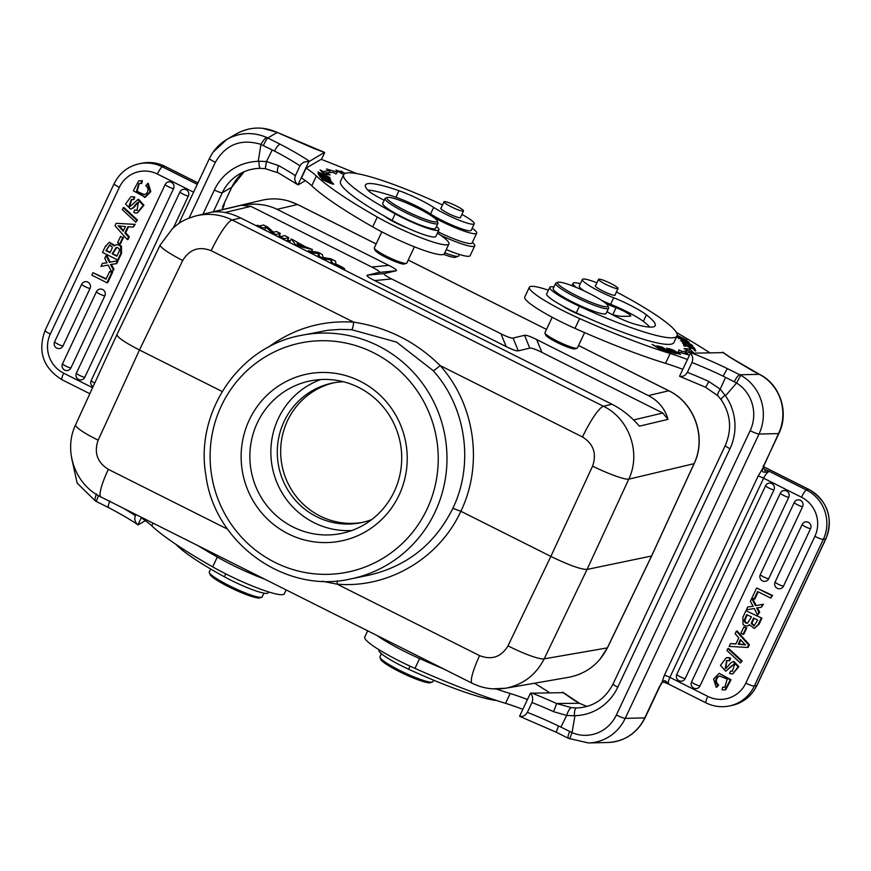 <?xml version="1.0" encoding="UTF-8"?>
<svg xmlns="http://www.w3.org/2000/svg" width="871" height="871" viewBox="0 0 871 871"><rect width="100%" height="100%" fill="white"/><g stroke="black" fill="none" stroke-linecap="round" stroke-linejoin="round"><path stroke-width="1.31" d="M292.961 526.966A77.846 75.842 -101.6 0 0 341.476 533.444A77.846 75.842 -101.6 0 0 400.072 441.913A77.846 75.842 -101.6 0 0 310.098 380.943A77.846 75.842 -101.6 0 0 250.402 447.128A77.846 75.842 -101.6 0 0 292.961 526.966M351.819 530.515A77.846 75.842 78.4 0 1 313.952 522.644A77.846 75.842 78.4 0 1 270.946 448.293A77.846 75.842 78.4 0 1 320.746 379.549M160.21 245.012A32.891 4.29 25.8 0 0 182.703 260.505C189.54 249.302 199.034 246.025 211.196 250.685A32.891 5.879 116.6 0 1 232.154 219.982L603.451 406.278C629.319 418.592 641.339 453.214 628.753 479.17L694.045 463.666C706.631 437.71 694.612 403.088 668.743 390.774L578.551 345.515M193.841 216.454L196.476 215.758C208.8 212.981 220.69 214.397 232.154 219.982L240.701 217.957L611.997 404.253C622.134 409.414 631.268 416.719 639.401 426.169L668.024 419.365L662.787 413.028L541.882 352.374L536.656 339.559C530.319 336.402 526.291 334.987 524.549 335.302L529.775 348.117C531.506 347.801 535.545 349.217 541.882 352.374M100.894 496.96A32.891 5.879 116.6 0 1 108.309 469.338C97.247 462.349 93.861 452.626 98.151 440.182A32.891 4.747 -155.4 0 1 75.614 424.798M176.018 544.419A107.449 14.763 25.2 0 0 224.402 576.798A32.891 4.518 25.2 0 0 268.148 592.824L268.573 591.91M141.733 517.45L141.505 517.94A73.099 10.049 -154.8 0 1 151.783 525.834A168.125 23.103 25.2 0 0 212.676 566.879A51.171 7.033 25.2 0 0 284.305 593.804L286.134 589.907M264.828 579.215A51.171 7.033 -154.8 0 1 217.304 557.048A168.125 23.103 -154.8 0 1 197.978 545.671M137.966 524.788L141.483 517.33M135.909 514.532L135.364 515.686C134.112 519.323 134.983 522.35 137.977 524.788L137.977 524.788M120.568 236.4L117.607 242.693L119.817 243.804L122.778 237.511L120.568 236.4L122.778 237.511M119.817 243.804L120.59 243.64L123.551 237.358M142.365 180.7L141.766 183.389L138.827 183.563L136.442 191.674L144.118 194.777L146.099 193.798A5.27 5.139 -101.6 0 0 147.885 188.767A5.651 5.509 -101.6 0 0 145.74 185.643L148.244 183.335L150.814 191.609L145.217 197.292L133.372 190.814L138.674 180.874L142.365 180.7L138.674 180.874M144.499 194.679L137.172 191.446L139.218 183.498M147.471 183.487L150.041 191.762L144.444 197.456M141.592 180.863L140.993 183.552M105.946 250.685L110.029 252.732A478.07 465.756 -101.6 0 0 111.586 249.422A7.349 7.164 -101.6 0 0 112.315 247.233L109.692 244.827L105.946 250.685L110.062 244.795M106.676 250.532L110.225 252.318M119.175 251.055A3.615 3.517 -101.6 0 0 119.316 249.607A2.863 2.787 -101.6 0 0 116.115 247.582L112.163 253.799L117.052 255.736M112.882 253.646L116.779 247.451M119.196 251.066A103.464 100.796 -101.6 0 1 116.845 256.15L112.163 253.799M120.677 246.482L120.731 253.526L117.672 260.015L102.506 252.405A1563.107 1522.846 78.4 0 1 105.347 246.362L109.354 242.269L114.221 246.047A4.464 4.355 78.4 0 1 120.666 246.482L121.439 246.33A4.464 4.355 -101.6 0 0 117.15 244.718L116.376 244.882M117.672 260.015L118.445 259.852L121.505 253.363L121.45 246.319M114.939 245.47L109.354 242.269M133.132 199.677L133.905 199.513L134.853 197.064L134.069 197.227L133.132 199.677L131.314 199.535L128.984 206.285L129.757 206.122L131.706 199.481M137.466 212.894L143.944 205.262L138.674 199.35L137.89 199.513L143.171 205.425L137.128 212.96A6.206 6.053 78.4 0 1 133.764 212.382L134.657 209.955L137.411 210.161M129.997 206.525L128.984 206.285L131.935 204.957L137.89 199.513M134.657 209.955L137.03 210.27L138.391 202.192L137.411 202.671L138.783 202.159M137.411 202.671A32.162 31.334 -101.6 0 0 134.352 206.122L135.136 205.948A32.162 31.334 78.4 0 1 138.195 202.508M134.395 206.155A12.553 12.238 78.4 0 1 132.479 208.104L133.252 207.94A12.553 12.238 -101.6 0 0 135.168 205.992M134.853 197.064L131.608 196.672L134.069 197.227M132.49 208.115L130.487 209.094L133.274 207.962M130.487 209.094L125.544 203.999L130.835 196.835M130.389 206.373L129.757 206.122M123.214 207.723L122.299 209.671L135.789 222.181L136.714 220.221L123.214 207.723L123.987 207.559L137.487 220.058L136.714 220.221M135.789 222.181L137.487 220.058M117.28 260.865L109.365 262.28L118.053 260.701L115.93 263.717A968.171 943.228 78.4 0 1 110.519 264.512L113.241 269.422L111.924 272.242L114.025 269.27L113.241 269.422M109.365 262.28L106.044 255.584L104.727 258.371L106.414 261.648A32.891 32.042 78.4 0 0 107.024 262.824A127.406 124.128 78.4 0 0 102.332 263.467L100.971 266.363L108.178 265.067L111.924 272.242M102.332 263.467L103.105 263.303A127.406 124.128 -101.6 0 1 107.002 262.759M106.044 255.584L106.817 255.421L110.138 262.117M115.93 263.717L116.714 263.554L118.053 260.701M111.325 264.392L114.025 269.27M109.626 271.523L106.001 279.221L92.957 272.677L91.803 275.138L106.97 282.748L111.76 272.59L109.626 271.523L111.847 272.09M92.957 272.677L106.208 278.774M106.97 282.748L107.754 282.596L112.533 272.427M188.343 196.051A4.747 0.653 -154.8 0 1 183.433 194.277A4.747 0.653 -154.8 0 1 179.959 191.925A4.747 0.653 -154.8 0 1 180.014 191.87A4.736 4.616 -101.6 0 1 187.276 190.488A4.736 4.616 -101.6 0 1 188.343 196.051L173.481 227.647M76.441 373.126A4.747 0.653 25.2 0 0 76.387 373.18A4.747 4.747 0 0 0 79.958 379.898A4.736 4.616 -101.6 0 0 84.781 377.306L173.558 188.637A4.736 4.616 -101.6 0 0 166.982 182.485A4.736 4.616 -101.6 0 0 165.229 184.456A4.747 0.653 -154.8 0 0 165.174 184.51A4.747 0.653 -154.8 0 0 168.647 186.851A4.747 0.653 -154.8 0 0 173.558 188.637M62.57 363.773A4.747 0.653 25.2 0 0 62.516 363.817A4.747 4.747 0 0 0 66.087 370.534A4.736 4.616 -101.6 0 0 70.91 367.954L104.825 295.868A4.736 4.616 -101.6 0 0 98.249 289.705A4.736 4.616 -101.6 0 0 96.496 291.687A4.747 0.653 -154.8 0 0 96.441 291.731A4.747 0.653 -154.8 0 0 99.915 294.082A4.747 0.653 -154.8 0 0 104.825 295.868M54.644 341.78A4.747 0.653 25.2 0 0 54.601 341.824A4.747 4.747 0 0 0 58.161 348.542A4.736 4.616 -101.6 0 0 62.984 345.95L90.04 288.443A4.736 4.616 -101.6 0 0 83.474 282.291A4.736 4.616 -101.6 0 0 81.711 284.262A4.747 0.653 -154.8 0 0 81.656 284.316A4.747 0.653 -154.8 0 0 85.129 286.668A4.747 0.653 -154.8 0 0 90.04 288.443M119.98 227.658L123.236 231.251L125.457 226.525A166.84 162.55 78.4 0 1 118.086 225.818A21.165 20.621 78.4 0 1 119.98 227.658L120.71 227.516A21.165 20.621 -101.6 0 0 119.12 225.937M120.71 227.516L123.53 230.619M124.891 233.025L127.852 226.721L133.143 227.146L134.45 224.359L116.191 223.314L115.016 225.807L127.297 239.569L128.527 236.956L124.891 233.025L125.664 232.862L128.527 226.776M116.191 223.314L134.45 224.359M133.143 227.146L135.223 224.195M127.297 239.569L128.07 239.416L129.3 236.792L128.527 236.956M129.3 236.792L125.664 232.862M266.45 161.538L278.687 165.632A7.676 3.353 119.1 0 0 278.426 172.926A7.676 3.353 119.1 0 0 278.437 172.926L265.241 168.658M260.353 168.343C259.558 168.255 259.068 165.882 258.905 161.211L266.461 161.592L265.296 168.626L260.244 168.364C252.753 168.462 245.785 170.389 239.329 174.113A43.496 42.886 -120.3 0 0 222.323 192.731A7.676 1.056 -154.8 0 1 214.342 190.03L202.965 214.212M299.983 165.86L295.367 175.681C294.115 179.306 294.986 182.344 297.969 184.783L308.813 161.734C304.948 161.179 302.008 162.55 299.983 165.86A65.423 8.993 25.2 0 0 274.528 151.075C276.63 146.905 278.513 144.608 280.157 144.205L266.776 137.487C265.187 138.075 263.227 140.394 260.908 144.455L258.241 161.342A51.171 50.453 -120.3 0 0 214.342 190.03M260.897 144.455L272.22 149.932L266.472 161.571M95.69 501.054C94.601 500.575 94.852 498.212 96.452 493.955M109.071 507.804C107.808 507.39 108.091 505.093 109.92 500.912M258.905 161.211L258.23 161.353M274.528 151.075L272.22 149.932M325.71 179.589L321.53 177.793M320.778 177.466L321.083 176.835L325.798 179.426M321.606 177.619A28.438 3.909 -154.8 0 1 321.072 176.813M331.873 182.246L327.104 180.188M327.18 180.025C324.959 177.989 322.455 176.715 319.69 176.192M319.657 176.171A56.223 7.73 25.2 0 0 320.441 177.325L331.96 182.072M343.751 174.494L337.273 170.662L341.715 172.077L335.945 170.03L343.653 174.668M345.177 173.405L340.986 171.228M341.084 171.01L344.905 173.525M348.4 172.817L347.137 172.926M329.684 179.916L330.131 178.969L328.737 178.348L329.216 179.709M329.292 179.546L325.177 177.924M325.253 177.749L324.752 176.682L324.339 177.553M324.752 176.682L323.359 176.062L323.783 177.303M323.86 177.14L320.147 175.692M320.223 175.528L319.69 174.374L319.254 175.3M319.69 174.374L318.285 173.754L318.949 175.158L330.817 180.417L330.131 178.969M329.38 172.055L330.773 172.469M323.359 173.514A126.818 17.431 -154.8 0 1 328.737 172.763M320.114 169.987L324.066 174.287L330.24 174.919L327.082 173.383A123.17 16.93 -154.8 0 1 333.06 172.425L336.054 173.993L337.349 172.164L326.483 168.974L329.967 170.803L329.086 172.687M329.967 170.803A126.818 17.431 25.2 0 0 323.805 171.783L320.125 169.987M323.119 173.253L323.805 171.783M327.082 173.383L326.538 174.538M329.957 178.697L320.582 174.418M320.659 174.254L329.815 177.64M329.902 177.466L317.969 172.023L327.267 176.704M327.365 176.497L318.133 173.296L330.033 178.533M324.622 180.765L324.698 180.58C321.845 178.631 323.805 179.186 330.566 182.257C333.408 184.227 331.448 183.661 324.698 180.58L322.771 179.742M330.566 182.257L332.232 183.955M331.699 183.781C335.302 184.391 332.613 182.834 323.642 179.099C319.995 178.479 322.684 180.047 331.699 183.781L333.767 184.173M323.522 179.35L321.617 178.718M443.698 254.365A23.386 3.212 25.2 0 0 455.413 257.261L458.288 256.259A25.586 3.517 25.2 0 0 458.723 255.922L459.409 254.452M444.765 252.819A25.586 3.517 25.2 0 0 458.288 256.259M446.268 249.607A35.82 4.921 25.2 0 0 470.133 255.693L474.76 245.862A35.82 4.921 -154.8 0 1 440.77 235.312M472.376 242.345A35.82 4.921 -154.8 0 1 474.76 245.862M414.422 246.82L406.757 263.129A17.932 2.461 -154.8 0 1 406.452 263.358L403.676 264.109A16.451 2.265 -154.8 0 1 387.53 258.197A16.451 2.265 -154.8 0 1 375.031 250.173L374.312 248.235A17.932 2.461 -154.8 0 1 374.301 247.854L381.836 231.849M387.225 197.554A27.774 3.822 25.2 0 0 407.029 211.457A27.774 3.822 25.2 0 0 436.523 221.909A27.774 3.822 25.2 0 0 437.209 220.886A27.774 3.822 25.2 0 0 413.725 206.198A27.774 3.822 25.2 0 0 387.432 197.467A27.774 3.822 25.2 0 0 387.225 197.554M387.432 197.467L385.515 198.131A29.244 4.017 25.2 0 0 385.026 198.512A29.244 4.017 25.2 0 0 407.378 213.46A29.244 4.017 25.2 0 0 437.188 223.869A29.244 4.017 25.2 0 0 437.939 223.412A29.244 4.017 25.2 0 0 437.917 222.791L437.209 220.886M385.026 198.512L382.707 203.433A29.244 4.017 25.2 0 0 407.454 219.514A29.244 4.017 25.2 0 0 435.62 228.333L437.939 223.412M444.275 201.615A10.779 1.481 -154.8 0 1 455.272 205.458A10.779 1.481 -154.8 0 1 463.514 210.967A10.779 1.481 -154.8 0 1 453.127 207.723A10.779 1.481 -154.8 0 1 444.003 201.789A10.779 1.481 -154.8 0 1 444.275 201.615M441.031 208.093A10.964 1.502 -154.8 0 1 441.042 208.093A10.964 1.502 -154.8 0 0 440.759 208.256A10.964 1.502 -154.8 0 0 450.035 214.288A10.964 1.502 -154.8 0 0 460.596 217.598A10.964 1.502 -154.8 0 0 460.552 217.271M461.891 214.408A25.586 3.517 -154.8 0 1 474.27 223.793A25.586 3.517 -154.8 0 1 458.56 219.993A25.586 3.517 -154.8 0 1 433.649 207.407A29.244 4.017 25.2 0 0 398.983 190.705A83.333 11.454 25.2 0 0 365.461 184.99A83.333 11.454 25.2 0 0 368.128 190.455A21.927 3.016 25.2 0 0 384.22 200.232M436.502 226.449A32.891 4.518 -154.8 0 1 438.93 229.89A32.891 4.518 -154.8 0 1 395.184 213.852A107.449 14.763 -154.8 0 1 343.631 174.712A107.449 14.763 -154.8 0 1 442.522 204.946M343.631 174.712L340.55 181.266A107.449 14.763 25.2 0 0 384.71 216.28A107.449 14.763 25.2 0 0 392.102 220.407A32.891 4.518 25.2 0 0 406.43 227.581A32.891 4.518 25.2 0 0 435.848 236.433L438.93 229.89M367.78 190.085A83.333 11.454 -154.8 0 1 395.902 197.249A29.244 4.017 -154.8 0 1 430.568 213.961A25.586 3.517 25.2 0 0 455.479 226.536A25.586 3.517 25.2 0 0 471.189 230.336L474.27 223.793M384.71 216.28A18.269 2.515 25.2 0 0 406.43 227.581M406.452 263.358A17.932 2.461 -154.8 0 1 405.548 263.434A17.932 2.461 -154.8 0 1 387.943 256.989A17.932 2.461 -154.8 0 1 374.312 248.235M472.202 228.18A32.162 4.42 -154.8 0 1 476.698 233.178A32.162 4.42 -154.8 0 1 433.442 217.238M438.015 231.828A32.162 4.42 25.2 0 0 472.071 242.998L476.698 233.178M423.219 210.945A10.964 1.502 25.2 0 0 408.39 203.781M306.124 168.103L301.508 177.924A73.099 10.049 -154.8 0 1 311.774 185.828A168.125 23.103 25.2 0 0 372.679 226.874A51.171 7.033 25.2 0 0 444.297 253.799L448.924 243.978A51.171 7.033 -154.8 0 1 377.295 217.042A168.125 23.103 -154.8 0 1 316.402 175.996A73.099 10.049 25.2 0 0 306.124 168.103L321.159 159.328A219.285 30.137 -154.8 0 1 356.457 173.525M437.438 233.069A51.171 7.033 -154.8 0 1 448.924 243.978M324.654 152.621L321.443 159.437M324.545 152.403L277.348 132.436A7.676 0.719 115.9 0 0 277.228 132.457L313.734 148.418A219.285 30.137 -154.8 0 1 324.393 152.447L308.813 161.734M298.263 184.804L305.383 180.645M223.542 204.674L223.063 205.785M222.987 205.937L231.751 187.221A43.496 42.886 59.7 0 1 244.218 171.674L231.828 187.145A7.676 1.056 -154.8 0 1 231.751 187.221L222.323 192.731L213.373 211.751M223.553 204.729L222.508 206.873L223.607 206.231A7.676 7.567 -120.3 0 0 224.326 203.074M145.392 520.651L138.271 524.81M263.957 593.14L262.215 596.831A29.244 4.017 -154.8 0 1 261.942 597.125A29.244 4.017 -154.8 0 1 261.725 597.223L259.808 597.887A27.774 3.822 -154.8 0 1 233.515 589.144A27.774 3.822 -154.8 0 1 210.031 574.457L209.323 572.563A29.244 4.017 -154.8 0 1 209.301 571.931L210.684 569.013M261.725 597.223A29.244 4.017 -154.8 0 1 261.474 597.288A29.244 4.017 -154.8 0 1 233.493 587.762A29.244 4.017 -154.8 0 1 209.323 572.563M433.562 680.164L432.865 681.645A29.244 4.017 -154.8 0 1 432.375 682.037L430.459 682.701A27.774 3.822 -154.8 0 1 429.599 682.831A27.774 3.822 -154.8 0 1 402.544 673.196A27.774 3.822 -154.8 0 1 380.681 659.282L379.974 657.376A29.244 4.017 -154.8 0 1 379.963 656.745L381.389 653.707M432.375 682.037A29.244 4.017 -154.8 0 1 404.699 672.837A29.244 4.017 -154.8 0 1 379.974 657.376M379.179 649.831L378.961 650.278A32.891 4.518 25.2 0 0 408.597 669.211A107.449 14.763 25.2 0 0 496.688 700.534M534.533 683.223A219.285 30.137 -154.8 0 1 549.34 692.521M443.709 668.961A168.125 23.103 -154.8 0 1 419.626 658.563A51.171 7.033 -154.8 0 1 376.86 635.427M367.682 630.822L364.753 637.06A51.171 7.033 25.2 0 0 414.999 668.395A168.125 23.103 25.2 0 0 505.539 703.333A73.099 10.049 -154.8 0 1 522.84 709.353M527.456 699.522A73.099 10.049 25.2 0 0 510.166 693.501A168.125 23.103 -154.8 0 1 496.198 689.005M530.428 693.218L519.584 716.267C522.818 716.953 525.398 715.657 527.347 712.369L531.974 702.538C533.292 698.901 532.78 695.787 530.428 693.218L563.276 692.641M574.294 715.799L566.694 715.439C568.197 710.867 569.754 708.275 571.376 707.666L576.362 707.949C575.067 708.461 574.381 711.074 574.294 715.799L574.947 715.668L572.062 732.598L560.891 727.1L566.683 715.45L553.412 711.607A7.676 0.719 -65.5 0 0 556.449 703.474L579.357 703.289L563.025 692.358M571.376 707.666L556.449 703.474A73.099 10.049 25.2 0 0 531.43 692.924M743.072 634.349L746.033 628.056L743.856 626.968L740.905 633.261L743.072 634.349L743.845 634.186L746.806 627.893L746.033 628.056M743.856 626.968L746.806 627.893M725.195 687.099L722.636 687.208L724.814 687.197L727.198 679.086L719.522 675.983L717.541 676.952L719.914 675.918M716.528 681.83L715.755 681.982A5.651 5.509 -101.6 0 0 717.9 685.107L718.673 684.944A5.651 5.509 78.4 0 1 716.528 681.83A5.27 5.139 78.4 0 1 718.314 676.789M717.9 685.107L716.158 687.263L716.942 687.099L718.673 684.944M716.158 687.263L713.599 678.988L719.196 673.294L730.257 679.935L724.966 689.876L722.048 689.886L722.636 687.208M724.966 689.876L725.739 689.723L731.041 679.783L719.196 673.294M717.541 676.952A5.27 5.139 -101.6 0 0 715.755 681.982M754.308 625.803L752.065 623.364A7.349 7.164 78.4 0 1 752.642 621.448L754.134 618.279M751.335 623.516L753.948 625.922L757.694 620.065L753.611 618.018L751.923 621.6A7.349 7.164 -101.6 0 0 751.314 623.516L752.043 623.364M747.775 623.07A2.863 2.787 78.4 0 1 745.053 620.99A3.615 3.517 78.4 0 1 745.195 619.553A103.464 100.796 78.4 0 1 747.307 614.861M745.053 620.99L744.324 621.143A2.863 2.787 -101.6 0 0 747.514 623.179M747.536 623.157L751.477 616.951L746.785 614.599A103.464 100.796 -101.6 0 0 744.444 619.695L745.173 619.542M744.465 619.695A3.615 3.517 -101.6 0 0 744.324 621.143M761.134 618.345L758.293 624.387L754.286 628.481L749.419 624.703A4.464 4.355 78.4 0 1 742.974 624.267L742.909 617.223L745.968 610.734L761.907 618.192L745.968 610.734M747.264 625.868L748.037 625.716A4.464 4.355 -101.6 0 0 749.474 625.128M761.907 618.192L759.066 624.224L754.286 628.481M731.139 662.635L733.153 661.655L738.085 666.75L732.794 673.914L729.56 673.523L730.508 671.073L732.707 671.116M730.508 671.073L732.326 671.214L734.656 664.464L733.643 664.225M726.512 657.79L727.285 657.638L726.512 657.79M726.621 657.768L726.534 657.801A6.206 6.053 78.4 0 1 729.876 658.367L728.973 660.795L729.746 660.632L730.649 658.215L729.876 658.367M734.656 664.464L731.694 665.792L725.739 671.236L734.024 664.225M725.739 671.236L720.459 665.335L726.174 657.855M730.649 658.215A6.206 6.053 -101.6 0 0 727.285 657.638M728.973 660.795L726.61 660.479L725.238 668.558L726.218 668.079A32.162 31.334 -101.6 0 0 729.277 664.638M725.63 668.427L727.002 660.436M729.245 664.606A12.553 12.238 78.4 0 1 731.161 662.646M732.794 673.914L738.869 666.587L733.926 661.492L733.153 661.655M740.426 663.027L741.341 661.078L727.851 648.568L726.926 650.528L740.426 663.027L742.114 660.926L741.341 661.078M727.851 648.568L728.624 648.416L742.114 660.926M747.699 607.033L753.11 606.238L747.699 607.033L746.36 609.885L754.275 608.47L757.596 615.166L758.902 612.378L757.226 609.101L757.999 608.938A32.891 32.042 -101.6 0 0 757.411 607.827M762.669 604.387L755.462 605.683L763.442 604.234L762.669 604.387L761.308 607.283A127.406 124.128 78.4 0 1 756.605 607.925A32.891 32.042 78.4 0 1 757.226 609.101M755.462 605.683L751.717 598.519L750.388 601.328L753.11 606.238M761.308 607.283L763.442 604.234M757.999 608.938L759.686 612.215L758.902 612.378M757.596 615.166L759.686 612.215M751.717 598.519L752.326 598.388M752.566 598.508L756.235 605.53M754.014 599.226L757.628 591.529L770.672 598.072L771.837 595.612L756.659 588.001L751.88 598.159L754.787 599.074L758.206 591.812M770.672 598.072L772.61 595.448L771.837 595.612M756.659 588.001L772.61 595.448M773.96 489.883A4.736 4.616 -101.6 0 0 767.384 483.732A4.736 4.616 -101.6 0 0 765.631 485.702A4.747 0.653 -154.8 0 0 765.576 485.757A4.747 0.653 -154.8 0 0 769.039 488.098A4.747 0.653 -154.8 0 0 773.96 489.883L685.172 678.563A4.736 4.616 -101.6 0 1 680.36 681.144A4.747 4.747 0 0 1 676.789 674.426A4.747 0.653 25.2 0 0 680.262 676.778A4.747 0.653 25.2 0 0 685.172 678.563M788.745 497.297A4.736 4.616 -101.6 0 0 782.169 491.146A4.736 4.616 -101.6 0 0 780.416 493.117A4.747 0.653 -154.8 0 0 780.362 493.171L691.574 681.851A4.747 0.653 25.2 0 0 695.047 684.192A4.747 0.653 25.2 0 0 699.957 685.978L788.745 497.297A4.747 0.653 -154.8 0 1 783.824 495.523A4.747 0.653 -154.8 0 1 780.362 493.171A4.747 4.747 0 0 1 782.169 491.146M695.145 688.569A4.736 4.616 -101.6 0 0 699.957 685.978M802.616 506.661A4.736 4.616 -101.6 0 0 796.04 500.509A4.736 4.616 -101.6 0 0 794.287 502.48A4.747 0.653 -154.8 0 0 794.232 502.534L760.307 574.62A4.747 0.653 25.2 0 0 763.78 576.972A4.747 0.653 25.2 0 0 768.69 578.747L802.616 506.661A4.747 0.653 -154.8 0 1 797.694 504.875A4.747 0.653 -154.8 0 1 794.232 502.534A4.747 4.747 0 0 1 796.04 500.509M760.361 574.566A4.747 0.653 25.2 0 0 760.307 574.62A4.747 4.747 0 0 0 763.867 581.338A4.736 4.616 -101.6 0 0 768.69 578.747M810.542 528.653A4.736 4.616 -101.6 0 0 803.966 522.502A4.736 4.616 -101.6 0 0 802.213 524.473A4.747 0.653 -154.8 0 0 802.158 524.527L775.092 582.035A4.747 0.653 25.2 0 0 778.565 584.387A4.747 0.653 25.2 0 0 783.475 586.161L810.542 528.653A4.747 0.653 -154.8 0 1 805.621 526.879A4.747 0.653 -154.8 0 1 802.158 524.527A4.747 4.747 0 0 1 803.966 522.502M775.146 581.991A4.747 0.653 25.2 0 0 775.092 582.035A4.747 4.747 0 0 0 778.652 588.752A4.736 4.616 -101.6 0 0 783.475 586.161M745.249 644.671A166.84 162.55 -101.6 0 0 738.913 644.083L740.84 639.978M738.183 644.224A166.84 162.55 78.4 0 1 745.554 644.932A21.165 20.621 78.4 0 1 743.66 643.092L740.404 639.51L738.183 644.224L738.913 644.083M738.782 637.768L735.832 644.028L730.497 643.604L729.179 646.391L747.438 647.447L748.614 644.943L736.343 631.181L735.113 633.794L738.782 637.768M747.438 647.447L748.222 647.284L749.387 644.79L748.614 644.943M730.497 643.604L735.93 643.821M736.343 631.181L737.116 631.018L749.387 644.79M757.563 373.354L759.294 374.334A7.676 2.014 -62.6 0 1 759.588 374.399L730.638 357.611L723.028 352.352M734.297 381.803L736.528 383.098L740.731 375.292L739.762 374.78A7.676 1.938 117.3 0 0 734.297 381.803L725.543 377.393L720.197 389.217C717.726 393.137 717.04 395.325 718.129 395.837M763.203 466.17L763.573 465.354A7.676 1.056 25.2 0 0 763.954 465.223L778.903 433.442A7.676 1.056 -154.8 0 1 778.532 433.584A44.225 42.233 -91.3 0 0 759.294 374.334L739.762 374.78L727.307 368.564L723.093 376.141A65.423 8.993 25.2 0 0 691.966 362.532C693.294 358.885 692.772 355.782 690.42 353.212L679.576 376.261C682.81 376.947 685.401 375.651 687.35 372.363L691.966 362.532M725.554 377.383L723.093 376.141M717.671 395.63L705.401 387.16A7.676 0.719 -65.5 0 0 708.787 381.433L720.219 389.206L725.478 395.782L736.528 383.098M725.173 395.162C721.7 398.003 720.448 399.517 721.428 399.68M677.867 336.946L676.93 336.152M677.148 335.596L687.001 340.278L677.203 335.313M676.811 336.391L680.371 338.111M680.469 337.915A4.595 0.631 -154.8 0 1 677.965 336.75M549.743 287.343L546.661 293.897A32.891 4.518 25.2 0 0 562.024 305.645A18.269 2.515 25.2 0 0 584.877 316.706A107.449 14.763 25.2 0 0 673.947 342.488L677.028 335.934A107.449 14.763 -154.8 0 1 579.378 306.276A32.891 4.518 -154.8 0 1 549.743 287.343A32.891 4.518 -154.8 0 1 553.934 287.027M598.813 279.156A10.779 1.481 -154.8 0 1 609.809 282.999A10.779 1.481 -154.8 0 1 618.051 288.508A10.779 1.481 -154.8 0 1 607.664 285.253A10.779 1.481 -154.8 0 1 598.54 279.33A10.779 1.481 -154.8 0 1 598.813 279.156M595.579 285.634L595.579 285.634A10.964 1.502 -154.8 0 0 595.296 285.797A10.964 1.502 -154.8 0 0 604.572 291.829A10.964 1.502 -154.8 0 0 615.133 295.138A10.964 1.502 -154.8 0 0 615.089 294.812M606.978 311.655A21.927 3.016 25.2 0 0 634.219 323.958A83.333 11.454 25.2 0 0 655.199 325.656A83.333 11.454 25.2 0 0 646.424 314.856A29.244 4.017 25.2 0 0 613.685 297.74A25.586 3.517 -154.8 0 1 582.34 279.46A25.586 3.517 -154.8 0 1 596.907 282.803M562.024 305.645A32.891 4.518 25.2 0 0 576.297 312.831A107.449 14.763 25.2 0 0 584.877 316.706M616.439 291.937A107.449 14.763 -154.8 0 1 677.028 335.934M557.092 342.477L561.588 344.6M558.953 282.15A27.774 3.822 25.2 0 0 558.082 282.28A27.774 3.822 25.2 0 0 581.12 297.926A27.774 3.822 25.2 0 0 607.86 305.699A27.774 3.822 25.2 0 0 585.998 291.785A27.774 3.822 25.2 0 0 558.953 282.15M558.082 282.28L556.166 282.944A29.244 4.017 25.2 0 0 555.676 283.336A29.244 4.017 25.2 0 0 578.028 298.274A29.244 4.017 25.2 0 0 607.838 308.682A29.244 4.017 25.2 0 0 608.589 308.225A29.244 4.017 25.2 0 0 608.568 307.605L607.86 305.699M555.676 283.336L553.205 288.573A29.244 4.017 25.2 0 0 575.568 303.511A29.244 4.017 25.2 0 0 605.378 313.919A29.244 4.017 25.2 0 0 606.118 313.473L608.589 308.225M584.615 332.613L577.408 347.943A17.932 2.461 -154.8 0 1 577.103 348.182L575.154 348.857A16.451 2.265 -154.8 0 1 559.585 343.686A16.451 2.265 -154.8 0 1 545.682 334.987L544.963 333.049A17.932 2.461 -154.8 0 1 544.952 332.668L552.203 317.262M577.103 348.182A17.932 2.461 -154.8 0 1 560.129 342.532A17.932 2.461 -154.8 0 1 544.963 333.049M582.34 279.46L579.259 286.004A25.586 3.517 25.2 0 0 584.212 290.947M601.915 300.549A25.586 3.517 25.2 0 0 610.604 304.295A29.244 4.017 -154.8 0 1 643.342 321.399A83.333 11.454 -154.8 0 1 649.799 327.115M683.419 343.805L683.811 342.967L682.418 342.782M683.811 342.967C681.427 342.684 682.886 343.718 688.188 346.07C688.014 344.894 696.452 348.52 691.367 347.257L694.699 348.454M693.131 348.182L691.367 347.257M684.225 344.285L687.6 345.852M691.672 347.605C700.142 351.187 688.34 343.664 687.752 345.526M684.366 344.056L683.811 343.479L685.771 343.936M685.858 343.762A5.106 0.708 25.2 0 0 683.822 342.967M679.217 338.133L689.211 342.172L677.464 337.197L678.977 338.656M689.614 343.903C692.51 345.961 690.551 345.428 683.746 342.281C680.872 340.213 682.831 340.757 689.614 343.903L691.171 345.667M683.648 342.477L681.666 341.356M682.45 340.909L682.581 340.637C678.988 340.115 681.699 341.737 690.714 345.515C694.35 346.048 691.639 344.426 682.581 340.637L680.512 340.278M690.714 345.515L692.739 345.863M663.081 349.772L652.118 344.393L660.795 349.75L654.774 345.765L664.878 350.904L657.05 345.787L662.994 349.946M665.607 349.413L662.439 348.607L669.538 351.753L666.163 350.893L667.251 351.546L671.389 352.592L662.102 347.072L657.834 345.994L662.439 347.529L665.444 349.739M684.856 345.156L688.907 346.985L690.659 348.705L690.311 347.605L693.958 349.249L694.339 350.414L695.733 351.046L695.276 349.619L683.365 344.274L683.844 345.743L685.248 346.375L684.856 345.156L684.454 346.016M690.311 347.605L689.941 348.378M695.276 349.619L694.797 350.621M682.951 353.31A123.17 16.93 25.2 0 0 686.315 352.091L687.241 350.131A123.17 16.93 -154.8 0 1 682.037 351.481L679.01 349.913L678.226 351.982L688.7 354.922L685.172 353.093L684.824 353.833M686.914 350.828L688.852 350.959L689.984 352.102M693.621 352.875L689.778 348.988L684.062 348.607L687.241 350.131M681.383 352.864L682.037 351.481M685.172 353.093A126.818 17.431 25.2 0 0 690.529 351.71L692.968 352.886M689.778 348.988L688.852 350.959M674.698 352.918A28.438 3.909 -154.8 0 1 672.76 352.483C669.244 350.915 668.732 350.392 671.203 350.904L674.524 353.288M669.2 350.915L671.203 350.904M673.784 353.125L676.571 353.746L666.729 348.095L669.864 350.61M673.806 353.114C668.645 350.959 667.393 350 670.039 350.24L667.937 349.913M678.966 353.419C678.291 353.898 675.461 352.613 670.485 349.565C671.236 349.108 674.067 350.392 678.966 353.419L679.01 354.159M673.893 350.284L668.863 348.542L675.548 352.679L680.523 354.399L673.806 350.447M612.139 314.562A65.782 9.037 25.2 0 0 623.005 316.38L630.201 316.206A10.964 1.502 25.2 0 0 630.724 316.021A10.964 1.502 25.2 0 0 626.162 312.406A10.964 1.502 25.2 0 0 616.058 307.703A32.162 4.42 -154.8 0 1 606.194 303.718M576.384 287.474A32.162 4.42 -154.8 0 1 573.031 283.325A32.162 4.42 -154.8 0 1 580.326 283.75M687.459 359.516A73.099 10.049 25.2 0 0 670.158 353.495A168.125 23.103 -154.8 0 1 579.618 318.557A51.171 7.033 -154.8 0 1 529.372 287.223L524.745 297.055A51.171 7.033 25.2 0 0 574.991 328.378A168.125 23.103 25.2 0 0 665.531 363.327A73.099 10.049 -154.8 0 1 682.831 369.348M529.372 287.223A51.171 7.033 -154.8 0 1 548.403 290.206M676.386 332.45A219.285 30.137 -154.8 0 1 709.342 352.505M679.576 376.261L680.327 376.501M723.278 352.635L690.42 353.212M572.084 732.609L569.645 738.858M763.464 466.725L808.865 489.502L806.437 490.003A7.676 1.372 -63.4 0 0 801.505 497.232L763.606 478.212C765.729 474.053 767.699 471.799 769.518 471.472L765.076 472.169C762.626 472.485 761.831 471.244 762.691 468.456L763.257 467.466L763.736 468.816M765.163 472.213L764.825 469.469L769.518 471.472L806.437 490.003A36.909 35.961 78.4 0 1 823.335 539.367A7.676 1.056 -154.8 0 1 814.886 536.329A29.244 28.482 78.4 0 0 801.505 497.232M763.323 468.424A12.063 1.655 25.2 0 1 764.803 469.458L763.725 468.805M668.765 684.192L668.993 684.301C667.948 683.419 668.242 681.1 669.886 677.366L707.785 696.386A29.244 28.482 78.4 0 0 745.837 683.082L814.886 536.329M669.331 684.388L666.446 681.764C664.943 680.044 663.375 680.458 661.742 682.995L660.305 685.531M666.511 681.775L664.649 682.385M660.664 684.073L661.742 682.995L660.664 684.073M562.524 692.216A219.285 30.137 -154.8 0 1 569.471 697.018A58.477 8.035 25.2 0 0 578.627 702.962L587.01 706.457M527.347 712.369A65.423 8.993 -154.8 0 1 558.485 725.979L560.891 727.1M558.485 725.979L556.221 732.152M568.436 738.336A7.676 1.938 -62.7 0 1 568.393 738.325L556.123 732.184L519.867 716.441M520.335 716.517L519.584 716.267M276.532 231.512L273.483 232.23L267.735 227.091L263.565 225.001L259.025 226.079L262.813 227.973L265.949 227.233L271.752 232.459L275.791 234.484L280.331 233.406L276.532 231.512M258.578 226.928L259.025 226.079M262.432 228.855L262.813 227.973M264.697 229.998L265.949 227.233M271.327 233.319L271.752 232.459M275.41 235.366L275.791 234.484M278.393 236.868L280.331 233.406M284.719 235.616L280.179 236.694L284.284 238.752L288.813 237.674L284.719 235.616M279.733 237.543L280.179 236.694M283.892 239.623L284.284 238.752M286.875 241.125L288.813 237.674M297.12 243.14L298.437 245.132L303.304 246.243L297.12 243.14M295.204 244.228L299.635 246.449L312.406 249.509L305.253 246.689L291.273 238.904L295.204 244.228L294.768 245.078M299.243 247.32L299.635 246.449M311.698 251.294L312.406 249.509M290.054 242.715L289.586 242.084L291.273 238.904M323.163 257.489L331.002 258.839L335.52 261.104L336.032 264.719L331.84 262.617L331.775 260.189L324.535 258.948L319.548 256.444L318.993 253.733L312.341 252.83L308.225 250.761L317.893 252.263L322.324 254.484L323.163 257.489M307.768 251.61L308.225 250.761M311.949 253.701L312.341 252.83M317.61 256.542L318.993 253.733M319.124 257.293L319.548 256.444M324.143 259.819L324.535 258.948M330.381 262.955L331.775 260.189M331.405 263.467L331.84 262.617M335.662 265.601L336.032 264.719M335.988 264.392L340.528 266.668A5.847 0.849 -154.9 0 1 344.47 269.248M289.989 241.311L287.757 240.189M280.582 236.596L279.275 235.932M256.39 225.829L256.934 225.698A5.847 0.849 -154.9 0 1 259.003 226.112M343.424 269.487L344.513 269.237A5.847 0.849 25.1 0 0 344.666 269.139A5.847 0.849 25.1 0 0 340.681 266.341L335.923 263.957M290.163 240.995L287.898 239.863M281.137 236.466L279.417 235.595M259.612 225.937A5.847 0.849 25.1 0 0 257.087 225.371L255.998 225.633M668.024 419.365C664.976 408.717 658.422 400.791 648.372 395.608L536.656 339.559M529.775 348.117L518.289 350.839L513.063 338.035L524.549 335.302M513.063 338.035C511.331 338.351 507.292 336.935 500.956 333.778L506.182 346.593C512.518 349.739 516.547 351.155 518.289 350.839M371.765 267.016C378.036 270.184 380.431 271.992 378.95 272.438L395.989 270.805C397.47 270.358 395.086 268.551 388.814 265.383L371.765 267.016L250.859 206.351L241.321 205.273L212.676 212.056C221.223 210.978 230.565 212.949 240.701 217.957M500.956 333.778L391.678 278.949C385.407 275.78 383.011 273.973 384.503 273.527L367.453 275.16L378.95 272.438M367.453 275.16C365.972 275.606 368.368 277.414 374.639 280.582L391.678 278.949M506.182 346.593L374.639 280.582M395.989 270.805L384.503 273.527M388.814 265.383L277.098 209.323C266.885 204.337 254.953 202.987 241.321 205.273M492.736 688.852L505.811 688.21C523.188 684.65 535.981 674.873 544.201 658.846L587.054 569.438L651.562 556.014M611.997 404.253L603.451 406.278A32.891 5.879 -63.4 0 0 582.492 436.981C593.554 443.97 596.907 453.693 592.563 466.148A32.891 4.192 24.8 0 0 628.753 479.17L587.054 569.438C580.903 569.46 568.839 565.127 550.864 556.417L508.011 645.836C501.228 657.028 491.756 660.294 479.605 655.634A32.891 5.879 -63.4 0 0 472.18 683.256M568.785 677.279L568.937 677.257C586.314 673.719 599.117 663.931 607.348 647.893L544.201 658.846A32.891 4.856 -154.4 0 1 508.011 645.836M362.837 522.306A71.27 69.43 78.4 0 1 320.114 516.057A71.27 69.43 78.4 0 1 281.061 443.84A71.27 69.43 78.4 0 1 334.116 382.739M343.381 381.738A71.27 69.43 -101.6 0 0 332.417 383.066A71.27 69.43 -101.6 0 0 277.773 443.655A71.27 69.43 -101.6 0 0 316.728 516.753A71.27 69.43 -101.6 0 0 361.149 522.687A71.27 69.43 -101.6 0 0 371.743 519.584M288.257 533.847A85.162 82.963 78.4 0 1 277.283 386.822A85.162 82.963 78.4 0 1 406.986 451.907A85.162 82.963 78.4 0 1 288.257 533.847M300.745 335.477A124.259 121.058 78.4 0 1 378.199 345.82A124.259 121.058 78.4 0 1 446.115 473.269A124.259 121.058 78.4 0 1 350.839 578.91C285.274 594.36 214.157 543.232 205.817 474.837C194.897 411.929 239.318 346.582 300.745 335.477L328.095 330.24L339.821 329.39L351.568 329.706L396.468 342.063L433.225 370.676C466.148 407.247 474.249 464.134 452.833 508.37C435.043 544.059 407.04 566.335 368.814 575.208M337.208 580.892A7.306 1.611 -85.6 0 1 337.186 584.18L322.401 581.251M433.225 370.676A7.306 0.86 138.5 0 0 440.073 365.526C474.924 404.242 483.514 464.428 460.868 511.266L452.833 508.37M351.568 329.706A7.306 1.568 94.4 0 0 353.615 322.139C387.105 327.246 415.924 341.704 440.073 365.526L582.492 436.981M479.605 655.634L337.186 584.18C388.183 588.578 439.256 558.474 460.868 511.266L550.864 556.417L592.563 466.148M98.151 440.182L139.469 350L222.181 391.504M182.703 260.505L139.469 350C124.618 342.347 117.117 337.186 116.964 334.508M297.664 204.587A3.658 0.653 116.6 0 0 297.599 204.5A3.658 0.653 116.6 0 0 297.49 204.5C286.026 198.904 274.136 197.499 261.812 200.265L261.659 200.308M225.774 573.88L224.402 576.798M217.304 557.048L212.676 566.879M153.056 523.133L151.783 525.834M121.505 253.363L120.731 253.526M105.347 246.362L106.12 246.199M91.226 380.551A4.747 0.653 25.2 0 0 91.172 380.594A4.747 0.653 25.2 0 0 94.754 383M166.982 182.485A4.747 4.747 0 0 0 165.174 184.51L76.387 373.18A4.747 0.653 25.2 0 0 79.86 375.532A4.747 0.653 25.2 0 0 84.781 377.306M98.249 289.705A4.747 4.747 0 0 0 96.441 291.731L62.516 363.817A4.747 0.653 25.2 0 0 65.989 366.168A4.747 0.653 25.2 0 0 70.91 367.954M83.474 282.291A4.747 4.747 0 0 0 81.656 284.316L54.601 341.824A4.747 0.653 25.2 0 0 58.063 344.176A4.747 0.653 25.2 0 0 62.984 345.95M231.838 187.047A7.676 1.056 -154.8 0 1 231.828 187.145L223.02 205.861M114.101 183.737C119.414 173.068 127.819 166.405 139.316 163.748A36.909 35.961 78.4 0 1 162.333 166.818A7.676 1.372 116.6 0 0 157.401 174.048A29.244 28.482 78.4 0 0 119.349 187.352A7.676 1.056 -154.8 0 1 114.101 183.737L45.052 330.479A7.676 1.056 25.2 0 0 50.3 334.094A29.244 28.482 78.4 0 0 63.681 373.202A7.676 1.372 116.6 0 0 61.939 379.712C43.147 367.889 37.518 351.47 45.052 330.479M197.271 184.347L162.333 166.818L164.75 166.317A36.909 35.961 -101.6 0 0 141.744 163.247L139.316 163.748M197.957 182.899L164.957 166.339A7.676 1.372 116.6 0 0 164.75 166.317L197.924 182.964M222.094 209.682L223.814 206.024A21.568 2.961 -154.8 0 1 223.607 206.231L221.974 209.704M189.083 218.077L215.322 162.322C225.774 144.412 240.984 138.424 260.941 144.379M213.101 152.164L226.841 139.414L236.4 133.829C249.705 126.633 263.314 126.175 277.228 132.457L267.789 137.966A7.676 0.806 116 0 0 263.347 145.511M215.322 162.322A7.676 1.056 -154.8 0 1 209.476 158.413A7.676 1.056 -154.8 0 1 209.552 158.337M226.841 139.414L226.983 139.327C239.873 132.327 253.145 131.706 266.776 137.487M95.385 500.977L96.561 501.576A7.676 0.806 -64 0 1 96.561 501.576A7.676 0.806 -64 0 1 98.554 495.708M260.135 168.343A43.496 42.886 -120.3 0 0 239.329 174.113M313.734 148.418A7.676 3.974 -69.6 0 0 313.125 148.092M395.184 213.852L392.102 220.407M395.902 197.249L398.983 190.705M430.568 213.961L433.649 207.407M377.295 217.042L372.679 226.874M316.402 175.996L311.774 185.828M309.368 161.222A73.099 10.049 25.2 0 0 280.157 144.205M278.687 165.632A65.423 8.993 -154.8 0 1 295.367 175.681M63.681 373.202L92.598 387.715M193.58 192.197L157.401 174.048M119.349 187.352L50.3 334.094M122.68 507.891A65.423 8.993 -154.8 0 1 135.364 515.686M408.597 669.211L410.045 666.141M414.999 668.395L419.626 658.563M505.539 703.333L510.166 693.501M751.923 621.6L752.642 621.448M758.293 624.387L759.066 624.224M732.478 665.64L731.694 665.792M676.843 674.383A4.747 0.653 25.2 0 0 676.789 674.426L765.576 485.757A4.747 4.747 0 0 1 767.384 483.732M691.628 681.797A4.747 0.653 25.2 0 0 691.574 681.851A4.747 4.747 0 0 0 695.134 688.558M574.947 715.668A51.171 48.863 -91.3 0 0 617.768 687.208A7.676 1.056 25.2 0 1 613.097 683.887C605.291 698.967 593.325 706.991 577.201 707.949A43.496 41.536 -91.3 0 1 576.362 707.949M613.097 683.887L725.314 445.429A7.676 1.056 -154.8 0 0 729.974 448.75L617.768 687.208M730.715 357.665A7.676 6.01 125.3 0 0 729.441 357.001L752.805 370.948A7.676 2.493 -62.1 0 1 753.154 371.046M576.297 312.831L579.378 306.276M610.604 304.295L613.685 297.74M643.342 321.399L646.424 314.856M612.759 314.725L616.058 307.703M574.991 328.378L579.618 318.557M665.531 363.327L670.158 353.495M722.516 352.211A219.285 30.137 -154.8 0 1 729.441 357.001M687.35 372.363A65.423 8.993 -154.8 0 1 708.787 381.433M727.307 368.564A73.099 10.049 25.2 0 0 691.432 352.918M752.805 370.948L757.28 373.289M729.974 448.75A51.171 48.863 -91.3 0 0 725.467 395.782M736.583 383.033A36.549 34.905 88.7 0 1 750.16 430.677L616.374 715.004A36.549 34.905 88.7 0 1 572.051 732.674M616.374 715.004A7.676 1.056 25.2 0 0 625.226 718.357A44.225 42.233 88.7 0 1 588.35 742.952L568.393 738.314A7.676 1.938 -62.7 0 1 569.732 731.531M740.742 375.292A44.225 42.233 88.7 0 1 759.011 434.03L625.226 718.357L644.747 717.9A7.676 1.056 25.2 0 0 645.106 717.769C637.18 733.197 624.757 741.439 607.871 742.506A44.225 42.233 -91.3 0 0 644.747 717.9L659.695 686.13A7.676 1.056 -154.8 0 0 660.066 685.989L660.36 685.466M758.086 476.176L664.377 675.33A5.117 0.708 -154.8 0 1 669.886 677.366L763.606 478.212A5.117 0.708 25.2 0 0 758.086 476.176L762.691 468.456L778.532 433.584L759.011 434.03A7.676 1.056 -154.8 0 1 750.16 430.677M809.061 489.524C827.853 501.348 833.482 517.766 825.948 538.757A7.676 1.056 -154.8 0 1 825.752 538.877A36.909 35.961 -101.6 0 0 808.865 489.502A7.676 1.372 -63.4 0 1 809.061 489.524L763.486 466.649M756.703 685.619A7.676 1.056 25.2 0 0 756.899 685.499C751.586 696.169 743.181 702.832 731.684 705.488A36.909 35.961 -101.6 0 0 756.703 685.619L825.752 538.877L823.335 539.367L754.275 686.119L756.703 685.619M745.837 683.082A7.676 1.056 25.2 0 0 754.275 686.119A36.909 35.961 78.4 0 1 729.256 705.989L731.684 705.488M669.037 684.323L706.043 702.897A7.676 1.372 -63.4 0 1 707.785 696.386M664.377 675.33L661.742 682.995M569.471 697.018A7.676 6.01 -54.7 0 1 570.668 697.638M553.412 711.607A65.423 8.993 25.2 0 0 531.974 702.538M633.62 419.953L662.787 413.028M250.859 206.351L224.968 212.491M694.111 463.503L651.486 556.177L607.425 647.73M668.852 390.785A3.658 0.653 116.6 0 0 668.743 390.774L648.372 395.608M274.855 562.35A116.954 113.938 78.4 0 1 221.321 405.919A116.954 113.938 78.4 0 1 373.496 352.711A116.954 113.938 78.4 0 1 427.03 509.132A116.954 113.938 78.4 0 1 274.855 562.35M268.105 347.398C293.592 328.563 322.096 320.136 353.615 322.139L211.196 250.685M108.309 469.338L227.592 529.187M408.216 260.004L546.498 329.39L408.205 260.048M376.13 243.956L297.49 204.5L277.098 209.323M116.997 334.453L160.231 244.958L172.687 228.344C178.805 223.477 181.647 220.091 196.334 215.79M505.822 688.188C494.118 690.126 482.915 688.493 472.234 683.278L100.949 496.982C75.026 484.657 63.126 450.568 75.635 424.732L116.943 334.551M181.767 189.9A4.747 4.747 0 0 0 179.959 191.925L91.172 380.594A4.747 4.747 0 0 0 93.055 386.713M164.957 166.339C157.542 162.703 149.801 161.668 141.744 163.247M223.814 206.024L224.566 202.573M178.849 223.509L209.476 158.413C213.417 150.291 219.252 143.933 226.993 139.349M95.407 500.988L77.149 483.133L71.672 458.211M96.561 501.576L108.777 507.728C120.764 514.01 130.508 519.715 138.021 524.854M444.003 201.789L440.802 208.583M463.514 210.967L460.313 217.772M278.426 172.926L298.024 184.848M277.348 132.436L262.748 128.277M248.866 129.006L241.735 131.216M61.939 379.712L89.844 393.714M721.079 399.604L717.66 395.619M598.54 279.33L595.339 286.124M618.051 288.508L614.861 295.302M573.031 283.325L571.92 285.688M705.401 387.16L679.87 376.424M725.314 445.429C732.152 429.305 730.736 414.03 721.068 399.582M607.871 742.506L588.35 742.952M778.903 433.442C789.333 412.614 780.187 384.416 759.588 374.399M763.246 467.52L763.715 465.843M763.704 465.876L763.954 465.223M825.948 538.757L756.899 685.499M706.043 702.897C713.458 706.533 721.199 707.568 729.256 705.989M668.699 684.171L664.867 682.537C663.212 681.884 662.123 682.243 661.579 683.604L660.37 685.444M660.066 685.989L645.106 717.769M578.562 345.482L668.852 390.774C694.764 403.044 706.773 437.688 694.133 463.612L651.573 556.112L607.446 647.839L599.749 659.565M505.615 688.242L568.774 677.29M580.304 673.882L575.067 675.787M368.781 575.219L350.839 578.91M376.152 243.924L297.599 204.5L288.399 200.929M261.79 200.276L196.454 215.758"/></g></svg>

